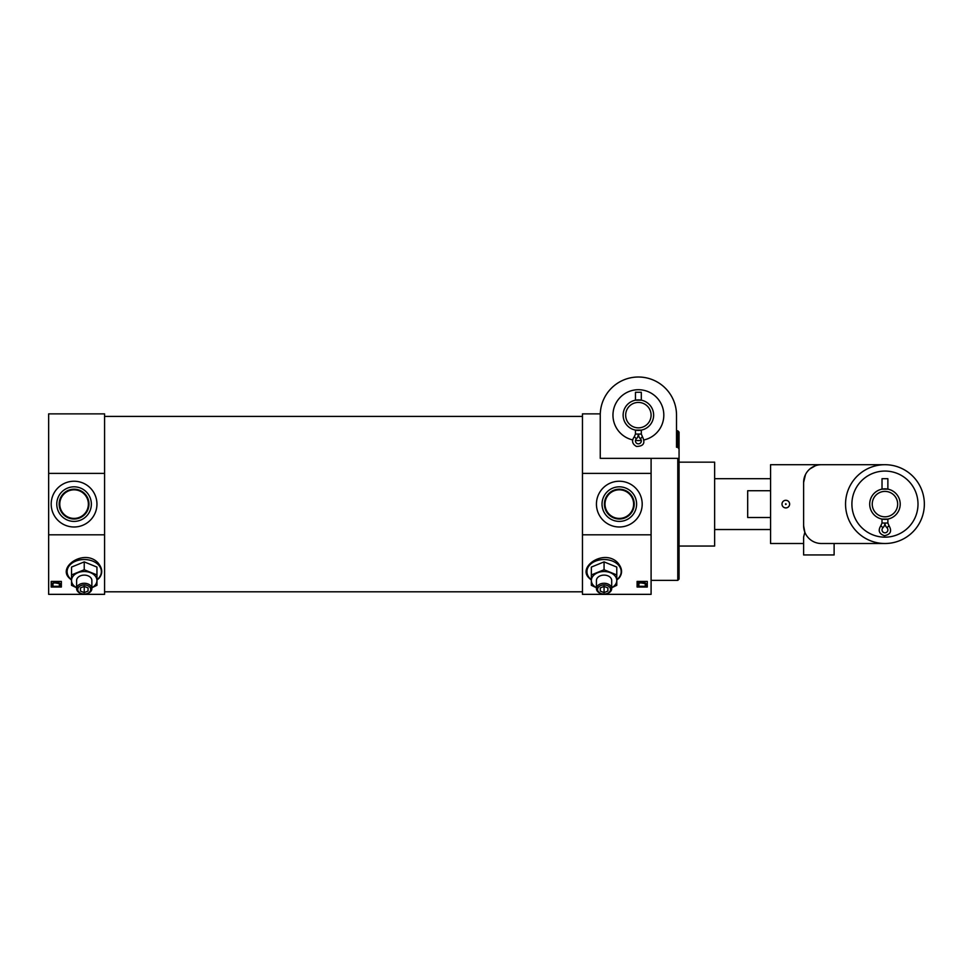 <?xml version="1.0" encoding="UTF-8"?>
<svg xmlns="http://www.w3.org/2000/svg" width="973" height="973" viewBox="0 0 973 973"><rect width="100%" height="100%" fill="white"/><g stroke="black" fill="none" stroke-linecap="round" stroke-linejoin="round"><path stroke-width="1.46" d="M642.423 436.682L641.304 434.055L641.304 430.115L635.454 430.115L635.454 434.055L634.335 436.682C631.453 440.733 632.158 443.992 636.488 446.449C643.567 446.303 645.549 443.056 642.423 436.695L640.392 438.787A6.58 6.58 0 0 1 638.385 434.055L637.874 436.597L638.896 436.597L638.385 434.055A6.58 6.58 0 0 0 640.392 438.787M653.637 415.143A15.252 15.252 0 0 1 630.759 428.351A15.252 15.252 0 0 1 630.759 401.934A15.252 15.252 0 0 1 653.637 415.143M635.454 400.171L641.304 400.171L641.304 392.265L635.454 392.265L635.454 400.171M582.462 473.401L651.095 473.401L651.095 534.822L582.462 534.822L582.462 413.866L600.268 413.866L600.256 415.143A38.129 38.129 0 0 1 638.385 377.013A38.129 38.129 0 0 1 676.515 415.143L676.515 430.796L677.78 430.796L677.78 447.276L679.057 448.991L679.057 432.109L677.78 430.796M676.515 415.143L676.515 447.276L677.78 447.276M600.268 413.866L592.63 413.866M679.057 441.827L679.057 432.109M679.057 455.182L679.057 444.369M679.057 504.111L679.057 537.789M600.256 415.143L600.256 458.356L677.78 458.356L677.78 580.37L679.057 579.093L679.057 448.991M651.095 458.356L651.095 473.401M651.095 534.822L651.095 594.345L582.462 594.345L582.462 534.822M679.057 458.356L677.78 458.356M84.237 594.053A6.458 4.561 0 0 1 78.643 587.206A6.458 4.561 0 0 1 89.832 587.206A6.458 4.561 0 0 1 84.237 594.053A7.626 5.388 0 0 1 76.612 588.665A7.626 5.388 0 0 1 84.237 583.265A7.626 5.388 0 0 1 91.863 588.665A7.626 5.388 0 0 1 84.237 594.053M80.418 591.049L80.418 587.935L84.237 586.378L88.044 587.935L88.044 591.049L84.237 592.606L80.418 591.049L80.418 587.935M71.528 580.078L69.156 577.962C57.371 566.687 84.347 548.59 97.799 562.637C102.469 568.074 102.98 573.182 99.331 577.95L96.947 580.078M104.573 534.822L104.573 594.345L48.65 594.345L48.65 534.822L104.573 534.822L104.573 473.401L48.65 473.401L48.65 413.866L104.573 413.866L104.573 473.401M51.192 587.047L51.192 581.428L61.36 581.428L61.36 587.047L51.192 587.047M604.063 594.053A6.458 4.561 0 0 1 598.468 587.206A6.458 4.561 0 0 1 609.657 587.206A6.458 4.561 0 0 1 604.063 594.053A7.626 5.388 0 0 1 596.437 588.665A7.626 5.388 0 0 1 604.063 583.265A7.626 5.388 0 0 1 611.689 588.665A7.626 5.388 0 0 1 604.063 594.053M600.256 591.049L600.256 587.935L604.063 586.378L607.882 587.935L607.882 591.049L604.063 592.606L600.256 591.049L600.256 587.935M591.353 580.078L588.981 577.962C577.196 566.687 604.172 548.59 617.624 562.637C622.294 568.074 622.805 573.182 619.156 577.95L616.773 580.078M637.108 587.047L637.108 581.428L647.276 581.428L647.276 587.047L637.108 587.047M51.192 581.428L51.192 586.305L61.36 586.305L61.36 581.428M637.108 581.428L637.108 586.305L647.276 586.305L647.276 581.428M48.65 534.822L48.65 473.401M679.057 462.163L714.644 462.163L714.644 546.048L679.057 546.048M51.605 583.666L56.422 581.586L60.715 584.25L60.01 585.418L59.317 585.126L59.718 583.691L59.317 584.566M60.715 583.703L56.422 581.586M638.933 584.651L638.227 585.515L637.656 583.058L641.608 581.562L646.644 584.25L645.926 585.418L645.245 585.126L645.646 583.691L645.245 584.566M646.644 584.25L644.017 581.757L642.338 581.586M53.004 584.651L52.311 585.515L51.727 583.618L56.422 582.134M51.605 584.214L51.727 583.058M52.87 583.484L53.004 585.199L52.87 583.484L54.67 582.839L59.718 583.691M637.656 583.058L642.338 582.134M638.787 583.484L638.933 585.199L638.787 583.484L640.587 582.839L645.646 583.691M642.192 504.111A22.878 22.878 0 0 1 607.882 523.924A22.878 22.878 0 0 1 607.882 484.299A22.878 22.878 0 0 1 642.192 504.111M96.947 504.111A22.878 22.878 0 0 1 62.625 523.924A22.878 22.878 0 0 1 62.625 484.299A22.878 22.878 0 0 1 96.947 504.111M636.597 504.111A17.283 17.283 0 0 1 610.679 519.083A17.283 17.283 0 0 1 610.679 489.139A17.283 17.283 0 0 1 636.597 504.111M634.226 504.111A14.911 14.911 0 0 1 611.859 517.016A14.911 14.911 0 0 1 611.859 491.195A14.911 14.911 0 0 1 634.226 504.111M633.618 504.111A14.303 14.303 0 0 1 612.163 516.493A14.303 14.303 0 0 1 612.163 491.73A14.303 14.303 0 0 1 633.618 504.111M91.353 504.111A17.283 17.283 0 0 1 65.422 519.083A17.283 17.283 0 0 1 65.422 489.139A17.283 17.283 0 0 1 91.353 504.111M88.981 504.111A14.911 14.911 0 0 1 66.614 517.016A14.911 14.911 0 0 1 66.614 491.195A14.911 14.911 0 0 1 88.981 504.111M88.373 504.111A14.303 14.303 0 0 1 66.918 516.493A14.303 14.303 0 0 1 66.918 491.73A14.303 14.303 0 0 1 88.373 504.111M591.353 574.934L591.353 567.077L604.063 561.883L616.773 567.077L616.773 574.934L604.063 569.752L591.353 574.934L591.353 585.32L596.437 587.753M604.063 569.752L604.063 561.883M611.689 587.753L616.773 585.32L616.773 574.934M596.437 587.692A12.71 8.988 0 0 1 591.353 580.504A12.71 8.988 0 0 1 597.714 572.72A12.71 8.988 0 0 1 610.424 572.72A12.71 8.988 0 0 1 616.773 580.504A12.71 8.988 0 0 1 611.689 587.692M596.437 588.665L596.437 580.504A7.626 5.388 0 0 1 604.063 575.104A7.626 5.388 0 0 1 611.689 580.504L611.689 588.665M607.882 587.935L607.882 591.049M604.063 586.378L604.063 592.606M71.528 574.934L71.528 567.077L84.237 561.883L96.947 567.077L96.947 574.934L84.237 569.752L71.528 574.934L71.528 585.32L76.612 587.753M84.237 569.752L84.237 561.883M91.863 587.753L96.947 585.32L96.947 574.934M76.612 587.692A12.71 8.988 0 0 1 71.528 580.504A12.71 8.988 0 0 1 77.876 572.72A12.71 8.988 0 0 1 90.586 572.72A12.71 8.988 0 0 1 96.947 580.504A12.71 8.988 0 0 1 91.863 587.692M76.612 588.665L76.612 580.504A7.626 5.388 0 0 1 84.237 575.104A7.626 5.388 0 0 1 91.863 580.504L91.863 588.665M88.044 587.935L88.044 591.049M84.237 586.378L84.237 592.606M651.095 415.143A12.71 12.71 0 0 1 632.024 426.15A12.71 12.71 0 0 1 632.024 404.136A12.71 12.71 0 0 1 651.095 415.143M632.62 439.905A25.42 25.42 0 0 1 613.258 411.287A25.42 25.42 0 0 1 640.319 389.796A25.42 25.42 0 0 1 644.138 439.905M641.256 440.404A25.42 25.42 0 0 1 635.503 440.404M640.891 438.276L640.392 438.799A2.919 2.919 0 0 1 640.465 442.97A2.919 2.919 0 0 1 636.293 442.97A2.919 2.919 0 0 1 636.366 438.799L635.88 438.276M641.304 434.055L638.385 434.055A6.58 6.58 0 0 1 636.366 438.787L634.335 436.682M770.567 490.72L747.69 490.72L747.69 517.502L770.567 517.502M803.613 537.06L803.613 554.951L803.613 537.06L804.841 532.219L803.613 525.712L804.841 532.219M884.956 543.506L821.407 543.506A17.794 17.794 0 0 1 803.613 525.712L803.613 482.499A17.794 17.794 0 0 1 821.407 464.705L770.567 464.705L770.567 543.506L803.613 543.506M803.613 482.499L805.522 474.459L803.613 482.499M809.913 468.925L815.41 465.751L809.913 468.925M834.116 554.951L834.116 543.506L834.116 554.951L803.613 554.951M924.35 504.111A39.394 39.394 0 0 1 865.252 538.227A39.394 39.394 0 0 1 865.252 469.983A39.394 39.394 0 0 1 924.35 504.111M821.407 464.705L884.956 464.705M789.626 504.111A3.807 3.807 0 0 1 785.819 507.918A3.807 3.807 0 0 1 782 504.111A3.807 3.807 0 0 1 785.819 500.292A3.807 3.807 0 0 1 789.626 504.111M900.207 504.111A15.252 15.252 0 0 1 877.33 517.32A15.252 15.252 0 0 1 877.33 490.903A15.252 15.252 0 0 1 900.207 504.111M886.962 527.755A6.58 6.58 0 0 1 884.956 523.024L882 523.024L882.025 519.083L887.875 519.083L887.875 523.024L884.919 523.024A6.58 6.58 0 0 0 886.962 527.755L888.994 525.651L887.875 523.024M882.025 489.139L887.875 489.139L887.875 478.692L882.025 478.692L882.025 489.139M897.665 504.111A12.71 12.71 0 0 1 878.595 515.118A12.71 12.71 0 0 1 878.595 493.104A12.71 12.71 0 0 1 897.665 504.111M918.001 504.111A33.046 33.046 0 0 1 868.427 532.73A33.046 33.046 0 0 1 868.427 475.493A33.046 33.046 0 0 1 918.001 504.111M884.919 523.024A6.58 6.58 0 0 1 882.912 527.755L882.937 527.767A2.919 2.919 0 0 0 882.864 531.939A2.919 2.919 0 0 0 887.035 531.939A2.919 2.919 0 0 0 886.962 527.767L887.449 527.244M882.912 527.755L880.881 525.651C877.841 530.504 879.02 533.849 884.433 535.709C890.611 534.469 892.132 531.124 888.994 525.663M786.233 504.111L785.6 503.746L785.6 504.476L786.233 504.111M638.385 434.055L635.454 434.055M591.353 579.75A17.125 12.114 0 0 1 592.156 562.929A17.125 12.114 0 0 1 615.97 562.929A17.125 12.114 0 0 1 616.773 579.75M71.528 579.75A17.125 12.114 0 0 1 72.33 562.929A17.125 12.114 0 0 1 96.145 562.929A17.125 12.114 0 0 1 96.947 579.75M651.095 580.37L677.78 580.37M104.573 591.803L582.462 591.803M104.573 416.408L582.462 416.408M714.644 529.531L770.567 529.531M714.644 478.692L770.567 478.692M882 523.024L880.881 525.651"/></g></svg>
